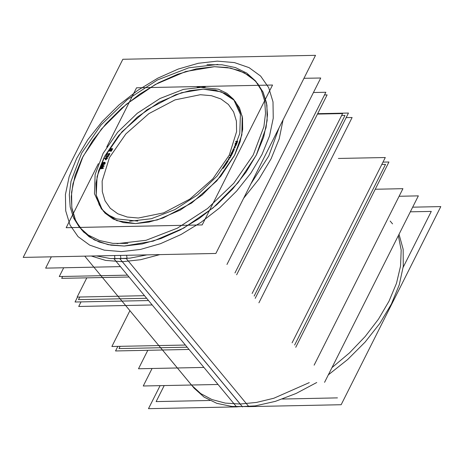 <?xml version="1.0" encoding="UTF-8"?>
<svg xmlns="http://www.w3.org/2000/svg" width="464" height="464" viewBox="0 0 464 464"><rect width="100%" height="100%" fill="white"/><g stroke="black" fill="none" stroke-linecap="round" stroke-linejoin="round"><path stroke-width="0.7" d="M102.295 209.96L96.239 195.06L97.115 176.488L104.841 156.008L118.685 135.563L137.332 117.09L159.019 102.341L181.679 92.713L203.174 89.123L221.224 91.82L234.5 100.462M235.486 101.593L242.225 116.261L241.889 134.827L234.511 155.481L220.812 176.221L202.113 195.037L180.235 210.093L157.302 219.942L135.534 223.613L116.719 220.626L103.223 211.143M100.92 168.797L103.246 168.403L100.92 168.797M101.425 168.159L101.796 167.092L101.425 168.159M102.364 167.997L102.677 167.115L102.364 167.997M103.147 165.161L103.107 164.766M103.159 165.944L103.356 165.41L103.159 165.944M101.831 166.68L102.266 166.617L101.831 166.68M102.295 166.611L101.639 168.42M102.596 166.57L103.959 166.379L102.596 166.57M102.132 165.259L102.869 165.155M104.881 164.007L105.224 163.183L104.881 164.007M102.492 164.546L104.429 164.331L102.492 164.546M224.564 165.99L224.889 165.979L224.564 165.99M224.744 165.712L225.086 165.7L224.744 165.712M225.168 165.062L225.434 165.19L225.168 165.062M225.829 164.047L226.13 164.157L225.829 164.047M226.014 163.769L226.316 163.885L226.014 163.769M226.246 163.398L226.658 163.369L226.246 163.398M226.815 162.464L227.157 162.603L226.815 162.464M227.441 161.443L227.818 161.559L227.441 161.443M227.615 161.165L227.992 161.286L227.615 161.165M228.874 159.454L229.094 159.019M229.425 157.992L229.97 157.998L229.425 157.992M230.388 156.171L230.881 156.397L230.388 156.171M231.234 155.753L230.654 155.753L231.234 155.753M230.799 155.376L231.449 155.359L230.799 155.376M231.582 153.787L232.29 153.77L231.582 153.787M231.722 153.509L232.435 153.485L231.722 153.509M231.6 155.075L231.217 155.086L231.6 155.075M231.896 153.137L232.638 153.085L231.896 153.137M233.653 149.704L233.85 149.251L233.653 149.704M233.409 150.272L234.042 150.208L233.409 150.272L233.096 151.009L233.409 150.272M235.178 146.688L235.283 146.415L235.178 146.688M234.743 147.1L234.581 147.517L234.743 147.1M235.167 145.168L235.074 145.696L235.167 145.168M237.382 142.007L236.698 141.903L237.382 142.007M235.602 143.921L236.779 143.678L235.602 143.921M236.153 142.141L237.284 142.291L236.153 142.141M106.099 158.485L105.229 158.52L106.099 158.485M107.039 158.444L107.172 158.172M107.37 158.462L106.059 158.497M106.592 158.74L107.236 158.711L106.592 158.74L106.053 159.854L106.592 158.74M105.044 158.798L105.572 159.581L105.044 158.798M108.147 156.351L107.996 156.762L108.147 156.351M107.926 156.148L107.172 156.849L107.822 155.887M108.327 156.565L108.135 156.936L108.327 156.565M108.715 154.738L108.483 153.961L108.715 154.738M108.866 155.533L109.782 153.857L108.866 155.533M108.222 154.193L108.506 155.115L108.222 154.193M107.265 154.292L106.888 155.133M110.536 150.632L111.859 150.319L110.536 150.632M111.116 150.928L109.864 150.788L111.116 150.928M109.26 151.02L111.285 151.241L109.26 151.02M110.38 149.211L111.412 149.878L110.38 149.211M110.635 148.793L112.323 148.973L110.635 148.793M111.087 149.141L112.485 149.292L111.087 149.141M111.859 149.779L110.896 149.118L111.859 149.779M102.126 166.089L102.347 165.509L102.126 166.089M103.02 163.943L103.524 163.055L104.742 162.818L103.524 163.055L103.02 163.943M105.728 159.251L105.421 158.787L105.966 158.763L105.421 158.787L105.728 159.251M233.166 151.653L232.435 152.557L233.166 151.653L232.748 151.455M232.632 152.818L232.307 152.836L232.632 152.818M235.515 144.971L235.376 145.452L235.776 144.623L236.518 144.368L235.376 145.319M256.551 82.192L248.6 75.336L238.774 70.4L227.296 67.5L214.449 66.706L185.699 71.526L155.388 84.431L126.417 104.197L101.535 128.94L83.12 156.304L72.935 183.669L71.259 196.527L71.943 208.429L74.959 219.078L80.243 228.224M81.177 229.402L89.158 236.744L99.174 242.046L110.971 245.166L124.259 246.024L153.282 241.129L183.86 228.004L213.034 207.924L237.962 182.839L256.232 155.185L266.069 127.646L267.49 114.765L266.516 102.892L263.169 92.33L257.532 83.334M129.903 310.665L111.876 346.509L185.339 345.019M338.36 158.485L385.288 157.534L292.082 342.855M117.856 346.388L115.559 350.958L189.028 349.467M382.991 162.104L388.977 161.982L295.765 347.304M81.009 301.896L78.712 306.466L152.175 304.981M346.144 117.612L352.124 117.491L258.918 302.818M77.529 297.035L75.023 302.018L148.492 300.527L75.023 302.018L77.529 297.035L75.023 302.018L148.492 300.527L75.023 302.018L77.529 297.035L75.023 302.018L148.492 300.527M317.689 113.668L348.441 113.042L255.229 298.369L348.441 113.042L317.689 113.668L348.441 113.042L255.229 298.369L348.441 113.042L317.689 113.668L348.441 113.042L255.229 298.369M106.714 147.1L136.532 87.812L272.525 85.057L136.532 87.812L106.714 147.1L136.532 87.812L272.525 85.057L136.532 87.812L106.714 147.1L136.532 87.812L272.525 85.057L136.532 87.812L106.714 147.1L136.532 87.812L272.525 85.057L202.176 224.924L79.53 227.406L202.176 224.924L272.525 85.057L202.176 224.924L79.53 227.406L202.176 224.924L272.525 85.057L202.176 224.924L79.53 227.406L202.176 224.924L272.525 85.057L202.176 224.924L66.19 227.679L79.53 227.406L66.19 227.679L79.53 227.406L66.19 227.679L79.53 227.406L66.19 227.679L98.397 163.635M137.791 221.079L116.441 218.904L107.961 214.797L101.309 208.829L94.488 193.732L95.108 174.592L103.107 153.352L117.665 132.188L137.298 113.251L160.005 98.478L183.466 89.372L205.297 86.861M197.09 87.023L218.434 89.204L226.913 93.31L233.572 99.279L240.393 114.376L239.766 133.516L231.774 154.756L217.216 175.92L197.583 194.851L174.876 209.629L151.409 218.735L129.578 221.247M103.037 168.148L103.136 167.864M100.375 168.6L103.373 168.09M101.396 166.57L100.601 168.861M101.593 166.837L101.28 166.889M100.995 168.531L101.697 166.518M102.086 168.049L100.769 168.27M102.469 166.86L102.161 166.912M101.935 168.374L102.573 166.541M103.472 167.811L101.709 168.113M102.967 164.656L102.469 164.726M102.706 166.309L103.269 164.836M104.191 165.799L102.498 166.037M103.75 166.124L103.861 165.839M101.117 166.489L104.081 166.071M101.993 165.016L101.326 166.767M102.48 164.72L102.005 165.103M102.991 164.83L102.411 166.35M101.68 166.454L102.254 164.935M102.869 165.984L101.465 166.182M102.875 162.852L102.144 164.61M103.333 162.528L102.88 162.939M103.826 162.348L103.321 162.533M104.876 162.232L103.495 162.383M104.928 162.359L104.545 162.267M105.009 162.928L104.922 162.354M104.417 164.36L105.148 162.603M101.952 164.326L104.876 164.007M102.55 164.297L103.165 162.823M104.702 163.757L102.353 164.012M104.852 162.638L104.243 164.117M104.713 162.644L104.719 162.963M104.429 162.545L104.713 162.649M103.379 162.661L104.76 162.51M103.025 163.148L103.71 162.626M104.696 158.34L105.693 159.813M104.968 158.259L104.829 158.549M106.552 158.201L104.649 158.276M106.616 157.424L106.076 158.537M106.743 157.737L106.453 157.748M106.355 158.526L106.894 157.412M107.486 158.16L106.198 158.212M105.682 159.923L106.534 158.16M106.25 158.172L105.844 159.599M105.85 159.488L105.073 158.328M104.887 158.543L106.413 158.479M108.164 156.124L107.944 155.655L107.109 155.846M108.112 156.925L108.315 156.536M107.422 157.197L107.781 156.867M107.074 157.337L107.428 157.192M107.863 156.351L107.544 156.873M107.242 156.13L107.642 155.887M107.051 156.414L107.248 156.119M106.877 156.032L106.865 156.414M106.297 156.182L106.65 155.945M106.128 156.414L106.302 156.177M105.983 156.977L106.134 156.409M105.949 157.302L105.978 156.971M105.705 156.878L105.792 157.255M106.569 155.753L106.273 155.95M107.114 155.852L106.558 155.759M107.932 153.688L108.501 155.515M107.596 153.926L108.013 153.938M107.259 154.297L107.439 154.054M106.824 154.75L106.894 155.138M107.265 153.955L107.056 154.245M108.274 153.706L107.254 153.967M108.704 155.144L108.199 153.456M109.521 153.271L108.448 155.225M108.472 155.602L109.748 153.277M110.391 148.828L112.578 149.066M112.091 149.826L110.478 148.718M109.307 150.614L111.998 149.976M111.546 150.742L109.359 150.504M111.076 150.991L111.256 150.701M108.756 150.736L111.372 151.02M111.894 149.773L108.965 150.423M109.956 148.816L111.76 149.982M112.752 148.787L110.13 148.503M112.282 149.043L112.462 148.753M223.897 167.382L223.48 167.162M222.262 168.304L223.225 168.316M222.766 168.026L222.569 168.316M223.422 168.043L222.453 168.032M222.987 167.266L223.7 167.661M224.176 166.994L223.149 167.034M223.671 166.269L224.443 166.617M224.106 166.095L223.909 166.385M224.634 166.344L223.868 165.996M223.387 167.289L223.979 167.272M225.707 164.795L225.22 164.575M224.037 165.741L225.081 165.712M224.535 165.451L224.35 165.741M225.266 165.433L224.216 165.462M224.721 164.697L225.516 165.074M225.985 164.372L224.872 164.465M225.371 163.693L226.223 164.018M225.806 163.508L225.614 163.792M226.409 163.746L225.55 163.415M225.133 164.703L225.8 164.656M227.424 162.185L226.861 161.971M225.713 163.166L226.844 163.084M226.212 162.852L226.032 163.148M227.024 162.806L225.887 162.881M226.357 162.11L227.244 162.464M227.708 161.733L226.502 161.878M226.971 161.107L227.917 161.402M227.406 160.904L227.227 161.194M228.091 161.13L227.145 160.822M226.78 162.098L227.528 162.017M228.387 159.947L228.804 159.97M228.363 159.802L228.694 159.964M228.398 159.175L228.369 159.807M228.816 158.526L228.63 158.769M229.297 158.166L228.804 158.537M228.897 158.781L229.286 158.172M228.851 159.686L228.665 159.193M228.972 159.691L228.543 159.668M230.399 155.776L231.217 155.782M231.113 155.979L230.475 155.66M229.465 157.569L230.382 157.284M230.277 157.464L229.506 157.458M228.903 157.731L230.121 157.743M230.55 156.983L229.088 157.418M229.941 155.805L230.95 156.269M231.368 155.504L230.092 155.492M231.745 154.808L230.689 154.843M230.272 155.127L231.594 155.086M232.162 154.013L230.44 154.877M231.055 153.543L232.429 153.497M231.507 153.248L231.368 153.538M232.574 153.219L231.188 153.265M230.654 155.005L231.988 154.344M233.543 151.258L232.829 151.177L232.191 151.763M231.362 152.9L232.777 152.807M232.348 151.438L231.536 153.201M231.948 152.905L232.65 151.374M232.725 152.54L231.774 152.604M233.317 151.328L232.609 152.859M232.499 151.699L232.754 151.45M233.531 148.695L232.505 151.102M233.183 150.058L233.775 148.671M234.303 149.64L232.992 149.768M232.876 150.046L234.175 149.918M232.742 151.078L233.334 149.692M234.245 147.981L235.097 147.859M234.187 147.854L234.581 147.935M234.076 147.297L234.192 147.859M234.43 147.129L234.395 147.569M234.546 146.444L234.233 146.891M234.964 146.438L234.535 146.456M234.529 146.85L234.801 146.496M234.569 147.5L234.726 147.088M234.685 147.656L234.39 147.564M235.219 147.581L234.349 147.703M234.877 145.128L235.416 145.737M235.515 145.458L235.173 145.087L235.074 145.371M236.06 143.892L235.004 144.768M236.744 143.782L235.718 143.95M235.08 145.795L236.025 145.632M236.141 145.354L235.173 145.516M235.625 144.229L236.64 144.055M235.416 144.524L235.961 144.171M236.147 141.711L237.58 141.421M237.452 141.798L236.199 141.601M235.625 143.463L237.133 142.715M237 143.08L235.637 143.359M235.051 143.73L236.901 143.353M237.232 142.431L235.161 143.422M235.654 141.845L237.359 142.077M237.672 141.149L235.729 141.543M412.67 207.176L440.8 206.608L341.144 404.753L247.973 406.644M160.051 385.671L148.492 408.656L237.353 406.858M127.907 243.426L112.839 243.345L99.447 240.52L88.137 235.045L79.263 227.087L73.515 217.842L70.174 206.961L69.327 194.718L70.998 181.436L81.664 153.12L101.071 124.903L127.246 99.656L157.522 79.953L188.807 67.808L217.918 64.461M206.973 64.682L222.041 64.763L235.434 67.587L246.744 73.063L255.618 81.02L261.365 90.265L264.706 101.146L265.553 113.39L263.877 126.672L253.216 154.988L233.81 183.205L207.628 208.452L177.352 228.155L146.067 240.294L116.963 243.646M122.856 59.247L315.508 55.344L215.853 253.489L23.2 257.392L122.856 59.247M127.072 258.436L126.602 255.299M114.875 258.802L114.579 255.542M399.017 234.332L403.175 249.255L403.268 266.272L399.289 284.763L391.39 304.042L379.859 323.396L365.127 342.107L347.733 359.484L328.326 374.877M316.715 382.498L296.09 393.472L275.361 401.348L255.275 405.855L236.53 406.824L113.895 258.761L129.943 258.141L147.071 254.881M216.027 57.356L226.647 57.142L216.027 57.356M279.015 127.907L268.755 155.979L250.693 184.214M91.228 256.012L105.699 260.432L122.31 261.684L140.534 259.724L159.79 254.626L140.534 259.724L122.31 261.684L240.23 404.051L256.609 402.427L273.876 398.234L309.279 382.649L273.876 398.234L256.609 402.427L240.23 404.051L225.278 403.083L212.002 399.574L200.732 393.611L191.76 385.346L84.75 256.145L194.12 388.194L204.102 397.149L216.821 403.309L231.89 406.481L248.843 406.574L126.208 258.512L110.461 258.535L96.292 255.908M341.649 115.478L344.996 115.414L254.127 296.09L344.996 115.414L341.649 115.478L344.996 115.414L254.127 296.09L344.996 115.414L341.649 115.478L344.996 115.414L254.127 296.09L344.996 115.414L341.649 115.478L344.996 115.414L254.127 296.09M79.808 296.989L78.468 299.651L146.618 298.271L78.468 299.651L79.808 296.989L78.468 299.651L146.618 298.271L78.468 299.651L79.808 296.989L78.468 299.651L146.618 298.271L78.468 299.651L79.808 296.989L78.468 299.651L146.618 298.271M342.612 113.57L252.114 293.503L342.612 113.57L317.48 114.074L342.612 113.57L252.114 293.503L342.612 113.57L317.48 114.074L342.612 113.57L252.114 293.503L342.612 113.57L317.48 114.074L342.612 113.57L252.114 293.503L342.612 113.57L317.48 114.074L342.612 113.57L252.114 293.503L342.612 113.57L317.48 114.074L342.612 113.57L252.114 293.503L342.612 113.57L317.48 114.074L342.612 113.57M86.82 277.849L77.169 297.047L144.472 295.684L77.169 297.047L86.82 277.849L77.169 297.047L144.472 295.684L77.169 297.047L86.82 277.849L77.169 297.047L144.472 295.684L77.169 297.047L86.82 277.849L77.169 297.047L144.472 295.684L77.169 297.047L86.82 277.849L77.169 297.047L144.472 295.684L77.169 297.047L86.82 277.849L77.169 297.047L144.472 295.684L77.169 297.047L86.82 277.849M327.137 94.882L236.64 274.816L327.137 94.882L324.498 94.934L327.137 94.882L236.64 274.816L327.137 94.882L324.498 94.934L327.137 94.882L236.64 274.816L327.137 94.882L324.498 94.934L327.137 94.882L236.64 274.816L327.137 94.882L324.498 94.934L327.137 94.882L236.64 274.816L327.137 94.882L324.498 94.934L327.137 94.882L236.64 274.816L327.137 94.882L324.498 94.934L327.137 94.882M62.652 276.445L61.689 278.359L128.998 276.996L61.689 278.359L62.652 276.445L61.689 278.359L128.998 276.996L61.689 278.359L62.652 276.445L61.689 278.359L128.998 276.996L61.689 278.359L62.652 276.445L61.689 278.359L128.998 276.996L61.689 278.359L62.652 276.445L61.689 278.359L128.998 276.996L61.689 278.359L62.652 276.445L61.689 278.359L128.998 276.996L61.689 278.359L62.652 276.445M313.432 92.527L325.832 92.278L234.964 272.954M63.696 267.786L59.305 276.515L127.455 275.135M120.135 346.341L119.01 348.58L187.143 347.2M381.82 164.436L385.526 164.36L294.663 345.019M138.481 368.741L203.893 367.418L138.481 368.741L147.755 350.303L138.481 368.741L203.893 367.418L138.481 368.741L147.755 350.303L138.481 368.741L203.893 367.418L138.481 368.741L147.755 350.303L138.481 368.741L203.893 367.418L138.481 368.741L147.755 350.303L138.481 368.741L203.893 367.418L138.481 368.741L147.755 350.303L138.481 368.741M375.26 189.248L402.903 188.686L314.134 365.185L402.903 188.686L375.26 189.248L402.903 188.686L314.134 365.185L402.903 188.686L375.26 189.248L402.903 188.686L314.134 365.185L402.903 188.686L375.26 189.248L402.903 188.686L314.134 365.185L402.903 188.686L375.26 189.248L402.903 188.686L314.134 365.185L402.903 188.686L375.26 189.248M51.33 256.824L45.629 268.151L120.414 266.638M303.949 78.329L320.746 77.987L226.954 264.474M218.039 384.499L143.254 386.013L152.076 368.468M324.574 382.342L418.371 195.849L399.104 196.243M209.943 400.496L156.148 401.586L164.198 385.59M282.408 399.028L337.473 397.909M403.141 267.339L431.265 211.422L410.327 211.845M200.355 94.726L211.456 95.677L220.934 98.954L228.427 104.441L233.653 111.923L236.408 121.11L236.588 131.654L229.286 155.15L212.86 178.831L189.811 199.097L163.647 212.848L138.353 218.005L127.258 217.059L117.781 213.782L110.281 208.295L105.055 200.813L102.3 191.62L102.121 181.076L109.423 157.58L125.848 133.899L148.898 113.639L175.061 99.882L200.355 94.726L175.061 99.882L148.898 113.639L125.848 133.899L109.423 157.58L102.121 181.076L102.3 191.62L105.055 200.813L110.281 208.295L117.781 213.782L127.258 217.059L138.353 218.005L163.647 212.848L189.811 199.097L212.86 178.831L229.286 155.15L236.588 131.654L236.408 121.11L233.653 111.923L228.427 104.441L220.934 98.954L211.456 95.677L200.355 94.726M203.174 89.123L189.77 90.671L175.583 94.749L147.042 109.753L121.893 131.857L103.977 157.69L98.635 170.787L96.007 183.326L96.205 194.828L99.209 204.85L104.91 213.017L113.088 218.996L123.43 222.575L135.534 223.613L148.938 222.059L163.131 217.987L191.673 202.977L216.816 180.879L234.738 155.04L240.079 141.949L242.701 129.41L242.51 117.908L239.499 107.88L233.798 99.719L225.62 93.734L215.279 90.155L203.174 89.123M398.327 235.706L401.192 250.073L400.571 266.121L396.471 283.347L389.029 301.2L378.479 319.11L365.162 336.522L349.485 352.878L331.957 367.656L349.485 352.878L365.162 336.522L378.479 319.11L389.029 301.2L396.471 283.347L400.571 266.121L401.192 250.073L398.327 235.706M214.449 66.706L230.591 68.086L244.377 72.86L255.281 80.835L262.885 91.721L266.893 105.084L267.148 120.425L263.651 137.141L256.528 154.599L246.059 172.127L232.638 189.045L216.787 204.711L199.108 218.515L180.293 229.935L161.054 238.525L142.135 243.96L124.259 246.024L108.124 244.65L94.337 239.876L83.433 231.896L75.829 221.015L71.821 207.646L71.56 192.311L75.058 175.589L82.18 158.131L92.655 140.609L106.076 123.685L121.928 108.025L139.6 94.215L158.415 82.801L177.654 74.211L196.574 68.776L214.449 66.706M217.268 61.103L198.279 63.301L178.176 69.072L157.737 78.201L137.738 90.335L118.964 105.003L102.121 121.643L87.858 139.623L76.734 158.241L69.165 176.79L65.447 194.555L65.726 210.853L69.983 225.052L78.062 236.617L89.645 245.096L104.296 250.166L121.446 251.627L140.435 249.435L160.538 243.658L180.977 234.535L200.97 222.401L219.75 207.733L236.594 191.087L250.85 173.113L261.98 154.489L269.543 135.94L273.261 118.181L272.989 101.883L268.726 87.679L260.652 76.119L249.064 67.64L234.419 62.57L217.268 61.103L234.419 62.57L249.064 67.64L260.652 76.119L268.726 87.679L272.989 101.883L273.261 118.181L269.543 135.94L261.98 154.489L250.85 173.113L236.594 191.087L219.75 207.733L200.97 222.401L180.977 234.535L160.538 243.658L140.435 249.435L121.446 251.627L104.296 250.166L89.645 245.096L78.062 236.617L69.983 225.052L65.726 210.853L65.447 194.555L69.165 176.79L76.734 158.241L87.858 139.623L102.121 121.643L118.964 105.003L137.738 90.335L157.737 78.201L178.176 69.072L198.279 63.301L217.268 61.103M120.501 255.42L120.872 258.813M283.121 119.741L279.229 138.846L271.109 158.827L259.092 178.889L243.646 198.227L259.092 178.889L271.109 158.827L279.229 138.846L283.121 119.741M242.585 406.899L119.95 258.837L242.585 406.899M390.16 221.021L392.515 223.868"/></g></svg>

